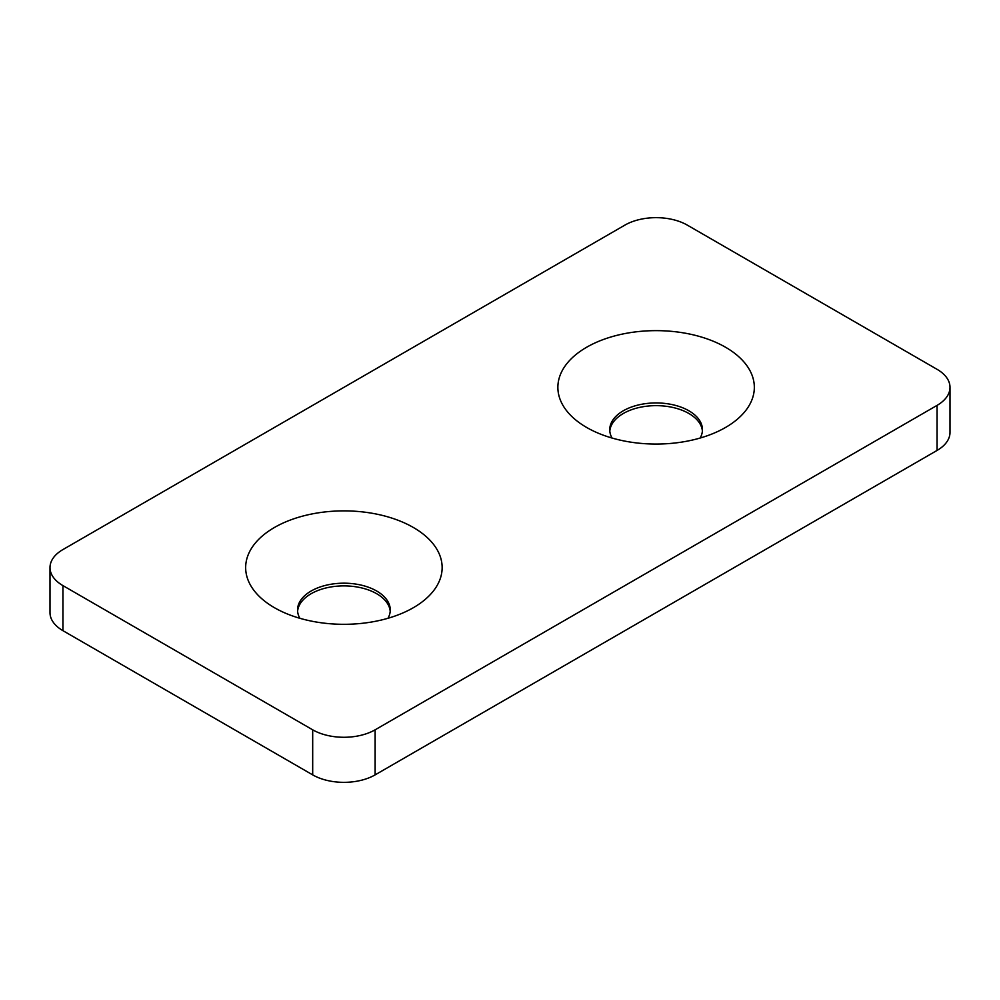 <?xml version="1.0" encoding="UTF-8"?>
<svg xmlns="http://www.w3.org/2000/svg" width="1000" height="1000" viewBox="0 0 1000 1000"><rect width="100%" height="100%" fill="white"/><g stroke="black" fill="none" stroke-linecap="round" stroke-linejoin="round"><path stroke-width="1.5" d="M702.4 431.062A46.363 26.762 0 0 0 688.875 413.488A46.363 26.762 0 0 0 639.438 407.438A46.363 26.762 0 0 0 609.8 431.062M612.038 438.038A46.363 26.762 180 0 1 609.738 429.7A46.363 26.762 180 0 1 638.35 404.975A46.363 26.762 180 0 1 688.875 410.775A46.363 26.762 180 0 1 702.45 429.7A46.363 26.762 180 0 1 700.15 438.038M390.2 611.3A46.363 26.762 0 0 0 376.688 593.725A46.363 26.762 0 0 0 327.25 587.675A46.363 26.762 0 0 0 297.6 611.3M299.85 618.288A46.363 26.762 180 0 1 297.55 609.95A46.363 26.762 180 0 1 326.163 585.225A46.363 26.762 180 0 1 376.688 591.025A46.363 26.762 180 0 1 390.262 609.95A46.363 26.762 180 0 1 387.962 618.288M725.562 347.25A98.238 56.712 0 0 0 586.638 347.25A98.238 56.712 0 0 0 586.638 427.45L586.638 427.45A98.238 56.712 0 0 0 725.562 427.45A98.238 56.712 0 0 0 725.562 347.25M413.363 527.487A98.238 56.712 0 0 0 274.438 527.487A98.238 56.712 0 0 0 274.438 607.7L274.438 607.7A98.238 56.712 0 0 0 413.363 607.7A98.238 56.712 0 0 0 413.363 527.487M937.062 450.438L375.125 774.875A44.15 25.488 180 0 1 312.688 774.875L62.938 630.675A44.15 25.488 180 0 1 50 612.65L50 567.587A44.15 25.488 180 0 1 62.938 549.562L624.875 225.125A44.15 25.488 180 0 1 687.312 225.125L937.062 369.325A44.15 25.488 180 0 1 950 387.35A44.15 25.488 180 0 1 937.062 405.375L937.062 450.438A44.15 25.488 180 0 0 950 432.413L950 387.35M375.125 774.875L375.125 729.812A44.15 25.488 180 0 1 312.688 729.812L312.688 774.875M375.125 729.812L937.062 405.375M62.938 630.675L62.938 585.612A44.15 25.488 180 0 1 50 567.587M62.938 585.612L312.688 729.812"/></g></svg>
